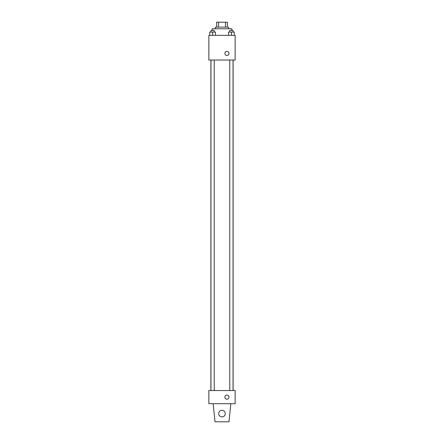 <?xml version="1.0" encoding="UTF-8"?>
<svg xmlns="http://www.w3.org/2000/svg" width="444" height="444" viewBox="0 0 444 444"><rect width="100%" height="100%" fill="white"/><g stroke="black" fill="none" stroke-linecap="round" stroke-linejoin="round"><path stroke-width="0.67" d="M218.537 27.134L218.537 22.2L216.655 22.2L216.655 27.134L216.655 22.2M218.537 22.2L227.345 22.2L227.345 27.134M225.463 27.134L225.463 22.2M215.423 28.777L215.423 27.134L228.577 27.134L228.577 28.777M231.868 30.42L231.868 28.777L212.132 28.777L212.132 30.42M208.847 35.354L235.154 35.354L235.154 60.023L208.847 60.023L208.847 35.354M226.934 55.5A2.054 2.054 0 0 1 225.152 52.414A2.054 2.054 0 0 1 228.716 52.414A2.054 2.054 0 0 1 226.934 55.5M208.847 390.554L235.154 390.554L235.154 403.713L208.847 403.713L208.847 390.554M224.88 397.136A2.054 2.054 0 0 1 227.961 395.354A2.054 2.054 0 0 1 227.961 398.912A2.054 2.054 0 0 1 224.88 397.136M230.841 403.713L228.987 421.8L215.013 421.8L213.159 403.713M218.709 413.58A3.291 3.291 0 0 1 223.643 410.728A3.291 3.291 0 0 1 223.643 416.428A3.291 3.291 0 0 1 218.709 413.58M228.527 35.354L228.527 32.068L234.282 32.068L234.282 35.354L234.282 32.068M231.407 35.354L231.407 32.068M233.05 32.068L233.05 30.42L229.764 30.42L229.764 32.068M209.718 35.354L209.718 32.068L215.473 32.068L215.473 35.354L215.473 32.068M212.593 35.354L212.593 32.068M214.236 32.068L214.236 30.42L210.95 30.42L210.95 32.068M233.117 390.554L233.117 60.023M210.883 390.554L210.883 60.023M229.764 60.023L229.764 390.554M233.05 60.023L233.05 390.554M214.236 390.554L214.236 60.023M210.95 390.554L210.95 60.023"/></g></svg>
